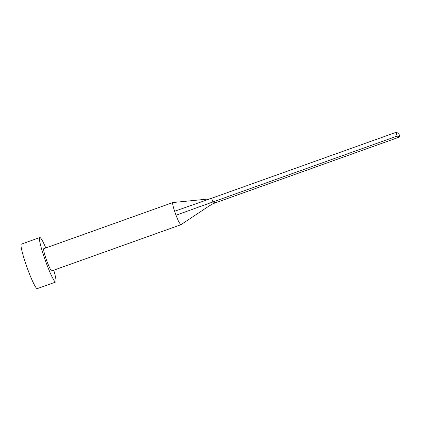 <?xml version="1.0" encoding="UTF-8"?>
<svg xmlns="http://www.w3.org/2000/svg" width="421" height="421" viewBox="0 0 421 421"><rect width="100%" height="100%" fill="white"/><g stroke="black" fill="none" stroke-linecap="round" stroke-linejoin="round"><path stroke-width="0.63" d="M172.836 202.548A11.809 1.252 70.3 0 0 172.826 202.548A11.809 1.252 70.3 0 0 172.794 202.559A11.809 1.252 70.3 0 0 174.615 211.263A11.809 1.252 70.3 0 0 175.283 213.247A11.809 1.252 70.3 0 0 175.999 215.242L178.562 221.462L180.741 224.798L209.205 205.922L213.089 203.675L215.636 202.754L212.915 201.959L175.999 215.242M172.794 202.559L43.773 248.674A11.809 1.252 70.3 0 0 46.263 259.362A11.809 1.252 70.3 0 0 51.72 270.919L180.741 224.798M45.821 247.943A23.623 2.51 70.3 0 0 39.795 237.549A23.623 2.51 70.3 0 0 44.779 258.931A23.623 2.51 70.3 0 0 55.698 282.038A23.623 2.51 70.3 0 0 53.767 270.187M39.795 237.549L21.366 244.138A23.623 2.51 70.3 0 0 26.349 265.519A23.623 2.51 70.3 0 0 37.264 288.627L55.698 282.038M174.615 211.263L211.626 198.254L212.915 201.959L397.229 136.083L399.95 136.872L215.636 202.754M399.95 136.872L398.661 133.168L395.94 132.373L211.626 198.254M395.94 132.373L397.229 136.083M172.826 202.548L210.184 198.833"/></g></svg>
